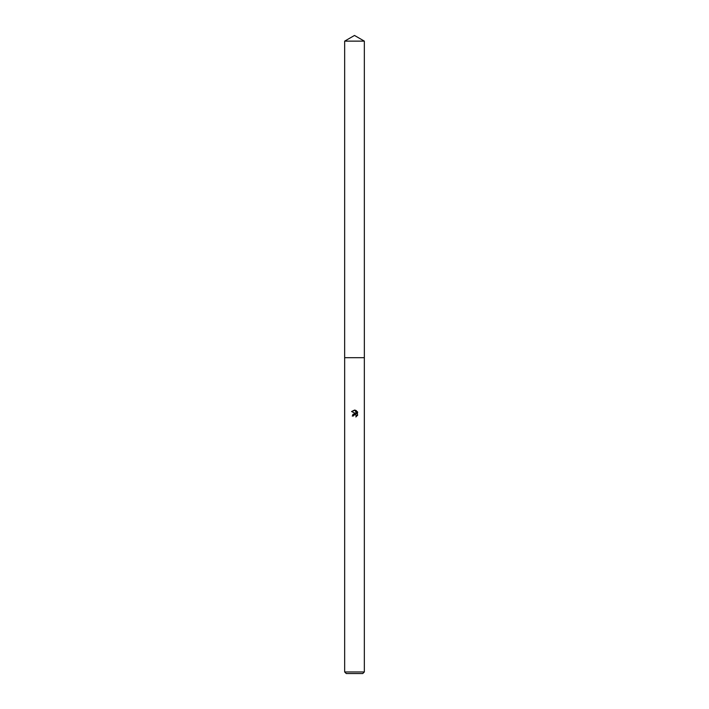 <?xml version="1.0" encoding="UTF-8"?>
<svg xmlns="http://www.w3.org/2000/svg" width="709" height="709" viewBox="0 0 709 709"><rect width="100%" height="100%" fill="white"/><g stroke="black" fill="none" stroke-linecap="round" stroke-linejoin="round"><path stroke-width="0.53" stroke-dasharray="3.54 2.66" d="M364.337 357.699L344.663 357.69L364.346 357.69M364.337 671.955L344.663 671.955M362.742 673.55L346.258 673.55M357.425 415.589L357.425 411.707M352.843 414.34L352.24 416.023L353.268 416.023M351.575 411.53L355.75 413.586M354.048 414.65L354.5 414.481M356.405 410.688L356.405 413.826L355.138 410.156M364.337 41.131L344.663 41.131"/><path stroke-width="1.06" d="M344.663 41.131L364.337 41.131L354.5 35.45L344.663 41.131L344.654 357.69L364.337 357.69L364.337 671.955L344.663 671.955L346.258 673.55L362.742 673.55L364.337 671.955M354.5 414.481L355.953 414.898L356.246 416.715L356.29 415.412L354.846 414.437L353.268 416.023L352.24 416.023L354.5 413.436L355.75 413.586L351.575 411.53L355.138 410.156L356.405 413.826L356.405 410.688M355.803 410.36L357.726 412.284L355.803 410.36M357.425 411.707L357.425 415.589M357.726 415.013L355.803 416.936L357.726 415.013M353.268 416.023L353.374 415.447M355.75 413.586L352.843 414.34M353.437 415.306L354.048 414.65M355.138 410.156L354.624 410.094M354.518 410.086L351.575 411.53M344.663 671.955L344.663 357.699L364.346 357.69L364.337 41.131"/></g></svg>
